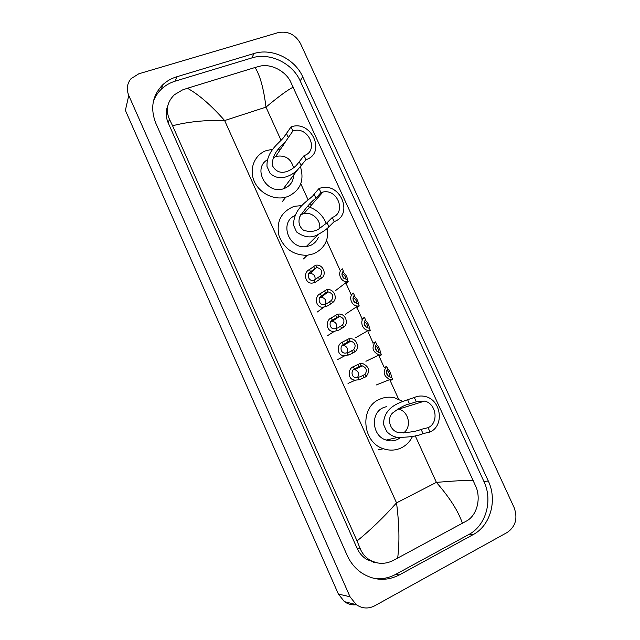 <?xml version="1.0" encoding="UTF-8"?>
<svg xmlns="http://www.w3.org/2000/svg" width="640" height="640" viewBox="0 0 640 640"><rect width="100%" height="100%" fill="white"/><g stroke="black" fill="none" stroke-linecap="round" stroke-linejoin="round"><path stroke-width="0.96" d="M373.136 561.672L371.728 561.856M356.392 604.736C352.048 605.28 348.048 604.248 344.392 601.64L338.384 594.056L125.384 110.376L128.768 95.456C126.264 89.2 127.024 83.616 131.024 78.688L138.808 73.8L278.072 32.64C287.808 30.816 295.264 34.424 300.448 43.464L514.096 507.536C517.936 518.184 515.672 526.48 507.304 532.408L374.64 605.84C368.304 609.048 362.176 608.648 356.256 604.64L350.024 596.768L128.768 95.456M253.968 53.528L176.72 76.792C171.32 78.432 166.64 81.128 162.68 84.856C152.336 95.632 150.064 108.448 155.856 123.304L347.112 555.256C350.568 562.912 355.64 568.952 362.32 573.368C374.536 580.728 386.864 581.256 399.312 574.944L473.072 534.664C490.536 525.576 497.504 500.088 488.304 481.04L302.696 76.76C294.872 58.832 271.936 47.736 253.968 53.528L251.888 57.92L175.32 81.104C169.968 82.736 165.328 85.408 161.408 89.12C157.792 92.584 155.12 96.664 153.4 101.36M374.8 562.272L373.392 562.336M374.712 578.552C382.072 579.312 389.032 577.936 395.584 574.416L468.752 534.544C486.072 525.552 493.008 500.312 483.904 481.448L300.184 80.896C292.44 63.128 269.704 52.16 251.888 57.92M167.792 105.68C165.552 111.256 165.688 117 168.208 122.912L356.968 548.056C359.232 553.048 362.592 556.92 367.032 559.672L377.632 562.968M293.352 87.104C287.976 89.696 278.848 96.368 265.976 107.128C263.72 88.608 260.08 75.4 255.056 67.496L259.6 66.256C270.384 63.312 284.792 70.64 290.224 80.96L476.192 487.272C480.96 499.264 476.84 515.384 466.648 520.944L392.8 560.696C384.88 564.424 377.192 564.184 369.736 559.968C365.248 557.176 362.024 553.288 360.072 548.296L357.04 540.96C370.464 530.064 383.624 517.376 396.528 502.872C399.288 524.232 399.664 542.664 397.656 558.176M255.056 67.496L187.432 88.256C198.728 94.472 211.128 105.24 224.64 120.544C205.656 119.952 188.304 121.688 172.568 125.76L357.04 540.96M172.568 125.76L169.456 119.256C165.472 110.2 167.104 102.048 174.344 94.784L182.464 89.944L187.432 88.256M462.392 523.328C458.512 511.512 449.848 497.864 436.4 482.368C454.16 480.912 466.472 480.216 473.328 480.288M273.032 157.936L275.976 156.392C285.2 154.792 291.056 158.6 293.544 167.808M291.016 126.936L292.88 131.024C308.016 125.232 319.712 150.768 304.08 155.6L305.952 159.704L297.296 170.192C292.368 174.848 280 182.672 270.064 173.232L267.008 166.48C266.272 151.12 279.472 143.016 283.728 137.368L291.016 126.936C311.176 119.264 326.752 153.224 305.952 159.704M292.88 131.024L286.48 140.28C283.12 145.336 271.208 151.984 272.616 165.984C279.712 178.408 292.672 169.384 296.536 165.184L304.08 155.6M267.392 159.784C252.176 168.392 266.456 194.64 283.256 188.848L284.176 188.544C290.176 186.064 293.336 181.56 293.64 175.048M300.504 166.92C304.52 180.704 300.288 190.584 287.8 196.56L285.776 197.192C273.84 200.44 259.36 193.192 254.232 181.256C248.96 169.368 254.176 155.528 265.432 150.896L272.92 149.12M273.552 157.568L273.144 157.632M278.24 149.288L280.248 149.64M300.656 214.752L303.96 213.568C312.192 211.656 321.128 220.16 319.664 228.48M319.048 188.456L320.936 192.584L322.896 192.048C337.712 188.56 346.68 212.688 332.272 217.456L334.16 221.608L328.928 226.824C326.704 229.2 323.256 231.648 318.584 234.152C311.832 238.424 304.504 237.712 296.608 232L293.52 225.176C293.584 206.352 310.888 199.8 314.096 194.216L319.048 188.456L321.464 187.776C341.232 182.904 353.448 215.16 334.16 221.608M320.936 192.584L315.944 198.28C311.472 201.304 306.08 207.472 299.752 216.768C298 222.304 299.256 226.784 303.52 230.224C309.52 232.152 314.624 231.72 318.848 228.936L327.072 222.736L332.272 217.456M294.928 215.616C278.976 222.256 288.816 249.496 306.224 246.6L310.016 245.664C313.952 244.056 316.712 241.304 318.312 237.4M327.512 228.232C328.896 240.24 324.288 248.752 313.68 253.768L307.24 255.28C293.592 255.368 284.184 248.872 279.008 235.792C276.16 222.24 280.672 212.656 292.544 207.032L295.344 206.2L301.96 205.6M302.056 214.104L301 214.112M307.288 206.408C316.344 209.08 322.664 214.792 326.24 223.544M397.848 408.952L398.648 409.136C408.824 411.336 412.088 427.264 403.464 432.96M414.32 397.504L416.288 401.808L424.64 401.088C436.464 403.656 439.04 422.984 428.08 427.688L430.048 432.016L423.024 433.616C417.952 436.032 409.504 437.296 397.68 437.408C393.528 436.832 389.872 434.856 386.712 431.488L383.512 424.4C383.688 405.472 402.744 401.936 407.592 399.704L414.32 397.504C417.824 395.896 421.48 395.576 425.288 396.528C441.12 399.808 444.72 425.672 430.048 432.016M416.288 401.808L409.52 403.936C405.304 404.68 400.024 407.44 393.664 412.216C385.88 417.08 389.656 432.832 400.512 432.76C409.976 432.448 416.84 431.312 421.088 429.36L428.08 427.688M386.776 406.52L383.296 407.656C370.08 413.016 372.024 436.112 386.184 440.088C390.16 441.352 393.976 441.12 397.656 439.392L400.32 437.728M412.504 436.424C410.032 441.528 406.352 445.32 401.456 447.792C395.672 450.536 389.664 450.848 383.416 448.744C362.016 442.272 359.512 407.312 379.528 399.32C384.336 397.136 389.352 396.632 394.568 397.816L402.64 401.328M398.72 409.112L398.176 408.752M314.24 280.096L320.432 275.872C323 271.592 321.768 268.792 316.728 267.472L315.608 265.208L309.472 269.52C302.432 272.48 305.44 285.664 313.8 282.712L315.248 282.336L313.88 280.176C308.864 282.088 306 274.264 310.48 271.76L309.472 269.52M316.64 267.48L310.48 271.76M315.608 265.208L316.408 265.128C323.208 264.456 327.176 274.656 321.456 278.144L315.248 282.336M321.456 278.144L320.432 275.872M314.952 279.872C315.592 276.088 313.992 273.92 310.144 273.368L308.896 273.608M327.672 291.896L321.368 295.888C317.152 298.152 319.304 305.848 324.384 304.408L326.92 303.584L331.488 300.336C334.032 296.2 332.896 293.384 328.088 291.888L326.648 289.616L320.36 293.648C313.744 296.272 315.672 309.144 324.096 306.968L317.144 312.104M326.648 289.616L327.928 289.52C334.536 289.288 338.016 299.176 332.52 302.616L327.912 305.776L324.096 306.968M332.52 302.616L331.488 300.336M325.56 304.152C326.544 300.376 325.104 298.064 321.232 297.232L319.992 297.384M338.768 316.432L332.312 320.136C328.32 322.192 329.864 329.712 334.952 328.712L337.896 327.896L342.6 324.904C345.104 320.904 344.072 318.08 339.488 316.432L338.768 316.432L337.728 314.144L331.296 317.88C325.056 320.248 326.064 332.728 334.472 331.288L327.36 335.784M337.728 314.144L339.472 314.048C345.872 314.216 348.92 323.808 343.632 327.2L338.888 330.096L334.472 331.288M343.632 327.2L342.6 324.904M336.184 328.536C337.52 324.768 336.24 322.328 332.352 321.216L331.168 321.28M349.912 341.08L343.304 344.496C339.52 346.384 340.544 353.688 345.6 353.104L348.928 352.32L353.76 349.592C356.232 345.712 355.28 342.888 350.912 341.104L349.912 341.08L348.872 338.776L342.28 342.232C336.368 344.376 336.6 356.448 344.936 355.672L337.648 359.552M348.872 338.776L351.04 338.712C357.224 339.224 359.896 348.544 354.8 351.896L349.928 354.536L344.936 355.672M354.8 351.896L353.76 349.592M346.824 353.008C348.504 349.28 347.392 346.72 343.496 345.328L342.424 345.312M361.104 365.84L354.352 368.968C350.736 370.72 351.328 377.792 356.32 377.584L360.008 376.864L364.968 374.4C367.408 370.624 366.536 367.792 362.376 365.904L361.104 365.84L360.056 363.536L353.32 366.688C347.688 368.664 347.272 380.296 355.48 380.128L348.016 383.416M360.056 363.536L362.624 363.512C369.2 366.664 370.336 371.064 366.016 376.712L359.208 379.744L355.48 380.128M366.016 376.712L364.968 374.4M357.488 377.568C359.512 373.896 358.568 371.224 354.672 369.552L353.752 369.48M346.144 279.368C345.384 276.2 344.016 274.216 342.024 273.416M347.648 282.096L346.512 283.816L345.736 283.92L346.176 283.216L348.2 281.672L347.088 281.768L335.24 290.824M348.2 281.672L346.928 279.424C342.064 278.016 340.88 275.232 343.384 271.08L342.368 268.832C336.872 272.168 340.496 282.136 347.088 281.768M342.696 271.856C345.584 273.864 347.28 276.832 347.784 280.76M357 303.616C356.488 300.504 355.2 298.432 353.12 297.392M358.28 306.592L356.656 307.96L359.24 305.96L357.688 306.056L345.4 314.232M351.312 294.528L353.376 293.056C348.088 296.36 351.28 306.04 357.688 306.056M353.864 295.888C356.584 297.944 358.16 300.832 358.6 304.56M353.376 293.056L354.4 295.32C351.928 299.344 353.016 302.136 357.672 303.696L358.208 303.688L359.24 305.96M367.88 327.968C367.624 324.952 366.424 322.792 364.28 321.496M368.888 331.176L370.328 330.36L368.368 330.44C362.152 330.08 359.328 320.664 364.44 317.4L361.696 319.08M365.096 320.056C367.624 322.144 369.08 324.944 369.472 328.472M364.44 317.4L365.472 319.672C363.024 323.576 364.024 326.376 368.48 328.072L369.288 328.08L370.328 330.36M378.792 352.424C378.776 349.536 377.68 347.304 375.496 345.728M379.48 355.824L381.464 354.872L379.12 354.92C372.456 351.848 371.264 347.496 375.552 341.848L372.984 343.192M376.368 344.344C378.736 346.496 380.08 349.248 380.384 352.584M375.552 341.848L376.584 344.136C374.176 347.936 375.096 350.736 379.352 352.552L380.424 352.584L381.464 354.872M389.736 376.976C389.944 374.248 388.952 371.952 386.768 370.088M390.064 380.536L392.656 379.496L389.96 379.496C383.576 376.28 382.496 371.92 386.712 366.416L384.584 367.352M387.696 368.768C390.032 371.16 391.248 373.984 391.36 377.216M386.712 366.416L387.752 368.712C385.384 372.416 386.232 375.224 390.304 377.136L391.616 377.2L392.656 379.496M281.024 140.256L265.976 107.128L224.64 120.544L396.528 502.872L436.4 482.368L415.216 435.728M398.6 399.144L390.136 380.504M388.096 376.016L386.336 372.144M384.184 367.4L379.088 356.184M376.912 351.384L375.16 347.528M373.152 343.104L368.104 331.992M365.776 326.864L364.032 323.024M362.12 318.824L357.168 307.912M354.688 302.456L352.952 298.632M351.144 294.648L346.28 283.936M343.656 278.16L341.928 274.36M340.216 270.592L326.544 240.48M310.304 204.728L309.96 203.968M308.12 199.92L300.784 183.768M283.336 145.352L282.84 144.256M350.024 596.768L338.384 594.056M395.584 574.416L399.312 574.944M175.32 81.104L176.72 76.792M300.184 80.896L302.696 76.76M483.904 481.448L488.304 481.04M468.752 534.544L473.072 534.664M356.968 548.056L360.072 548.296M168.208 122.912L169.456 119.256M267.008 166.48L270.064 173.232M299.4 161.912L301.232 165.952M286.576 133.728L288.4 137.744M293.52 225.176L296.608 232M327.072 222.736L328.928 226.824M314.096 194.216L315.944 198.28M383.512 424.4L386.712 431.488M421.088 429.36L423.024 433.616M407.592 399.704L409.52 403.936M314.8 269.12L313.784 266.872M319.592 279.728L318.568 277.464M326.168 306.512L325.152 304.264M321.368 295.888L320.36 293.648M325.768 293.392L324.744 291.128M330.576 304.04L329.552 301.768M337.128 330.808L336.112 328.552M332.312 320.136L331.296 317.88M336.776 317.768L335.752 315.488M341.616 328.464L340.584 326.184M348.144 355.216L347.12 352.952M343.304 344.496L342.28 342.232M347.848 342.256L346.816 339.976M352.704 353.008L351.664 350.72M359.208 379.744L358.184 377.464M354.352 368.968L353.32 366.688M358.96 366.864L357.928 364.568M363.84 377.664L362.8 375.36M346.224 283.176L346.512 283.816M345.92 282.656L346.176 283.216M357.192 307.312L357.392 307.768M356.816 306.64L357.136 307.344M378.784 354.856L379.304 356M378.816 355.072L379.216 355.952M389.92 379.52L390.328 380.424M356.256 604.64L344.392 601.64M161.408 89.12L162.68 84.856M367.032 559.672L369.736 559.968M297.296 170.192L283.256 188.848M285.776 197.192L282.336 201.6M286.48 140.28L275.68 156.496M322.896 192.048L303.96 213.568M318.584 234.16L306.224 246.6M307.24 255.28L303.488 258.928M424.64 401.088L398.648 409.136M397.68 437.408L386.184 440.088M383.416 448.744L378.52 449.776M310.144 273.368L316.728 267.472M321.232 297.232L328.088 291.888M332.352 321.216L339.488 316.432M343.496 345.328L350.912 341.104M354.672 369.552L362.376 365.904M368.368 330.44L355.632 337.72M379.12 354.92L365.928 361.296M389.96 379.496L376.304 384.96"/></g></svg>
